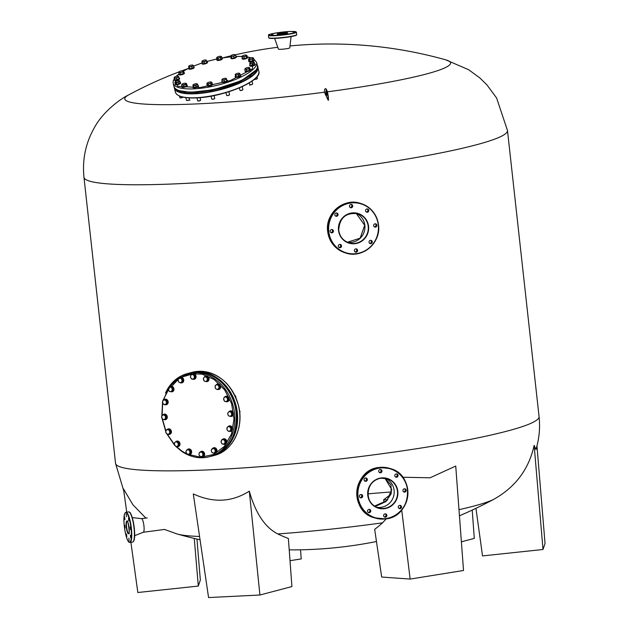 <?xml version="1.0" encoding="UTF-8"?>
<svg xmlns="http://www.w3.org/2000/svg" width="629" height="629" viewBox="0 0 629 629"><rect width="100%" height="100%" fill="white"/><g stroke="black" fill="none" stroke-linecap="round" stroke-linejoin="round"><path stroke-width="0.94" d="M326.75 95.246A2.28 0.487 82.5 0 1 326.097 92.911A2.28 0.487 82.5 0 1 326.184 90.93M326.828 93.265A2.28 0.487 82.5 0 1 326.616 95.372A2.28 0.487 82.5 0 1 325.806 92.95A2.28 0.487 82.5 0 1 326.019 90.843A2.28 0.487 82.5 0 1 326.828 93.265M374.499 506.07L376.457 505.936L385.884 501.604L391.144 493.734L391.01 484.943L384.972 478.26L391.812 489.637L386.882 500.668L374.499 506.07L386.851 500.645L391.773 489.621L384.948 478.26M347.373 242.236A15.222 14.789 -73 0 0 364.851 225.331A15.222 14.789 -73 0 0 356.211 213.333L364.726 225.292L360.173 238.21L347.365 242.228L360.142 238.194L364.694 225.284L356.179 213.325M177.095 533.99A163.886 15.615 -6.3 0 0 177.221 534.021A163.886 15.615 -6.3 0 0 199.574 536.482M249.304 491.163L259.926 595.018L208.569 597.55L193.3 493.922C213.207 503.129 231.873 502.209 249.304 491.163C255.523 513.178 265.013 527.44 277.774 533.95A163.886 15.615 -6.3 0 0 382.597 522.817A424.009 193.59 79.2 0 1 374.68 529.327L381.661 577.037L410.139 579.073L401.719 509.97M386.253 518.799L382.597 522.817M402.709 477.246L430.079 477.788L455.734 466.065L463.526 570.487L410.139 579.073M458.989 509.663A163.886 15.615 -6.3 0 0 494.001 499.174A424.009 420.463 13.7 0 1 480.383 506.172A424.009 420.463 13.7 0 1 475.949 508.326L482.529 555.91L543.008 549.494L534.155 445.356C528.871 469.163 515.489 487.105 494.001 499.174M534.155 445.356L535.916 449.562C539.226 438.814 540.28 427.83 539.069 416.602L507.485 130.518L496.611 97.998L486.854 84.789L479.872 77.957L468.644 69.725L445.812 59.865A426.1 426.1 0 0 0 289.993 45.941M259.926 595.018L291.919 586.566L288.373 538.487A424.009 225.819 -91.1 0 1 277.774 533.95M325.751 92.038A163.886 15.615 -6.3 0 0 326.593 91.92M327.056 91.865A163.886 15.615 -6.3 0 0 446.346 60.022A163.886 15.615 -6.3 0 0 445.812 59.865M178.974 71.903A426.1 426.1 0 0 0 128.733 94.869L128.733 94.869A163.886 15.615 -6.3 0 0 128.984 101.843A163.886 15.615 -6.3 0 0 324.375 92.219A7.611 1.635 82.5 0 1 325.279 88.744A7.611 1.635 82.5 0 1 327.222 92.502A7.611 1.635 82.5 0 1 328.173 100.231L328.472 100.192A7.611 1.635 82.5 0 0 327.52 92.471A7.611 1.635 82.5 0 0 325.57 88.705L325.279 88.744M328.173 100.231L324.375 92.219M391.545 491.933A163.823 15.607 -6.3 0 0 367.91 493.867M390.813 494.567A158.767 15.127 -6.3 0 0 390.475 494.591L383.643 499.772L387.723 499.709M385.742 501.667A405.225 338.976 72.5 0 1 383.918 501.596L383.643 499.772M126.728 512.171L123.512 488.945L132.971 504.835L145.865 518.092M472.214 510.088L474.305 538.393L461.387 541.805M300.536 549.809L301.212 558.906L290.016 560.706M196.948 539.061L200.344 580.032L198.308 586.079L137.837 592.502L130.895 542.324M194.259 538.432L198.308 586.079M536.962 445.882L545.036 543.44L543.008 549.494M284.599 34.108L286.266 34.052L284.599 34.108M271.437 34.752L273.104 34.697L271.437 34.752M279.638 32.59L281.305 32.535L279.638 32.59M292.799 31.937L294.466 31.882L292.799 31.937M291.101 36.592L289.757 47.883A5.708 0.543 173.7 0 1 285.369 48.889A5.708 0.543 173.7 0 1 278.419 49.141L274.645 38.408M380.521 472.772A1.675 1.628 107 0 0 380.828 469.517A1.675 1.628 107 0 0 378.721 470.979A1.675 1.628 107 0 0 380.521 472.772M380.364 469.446A1.675 1.628 -73 0 1 379.429 472.513M396.608 477.254A1.675 1.628 107 0 0 396.915 473.991A1.675 1.628 107 0 0 394.808 475.461A1.675 1.628 107 0 0 396.608 477.254M396.451 473.92A1.675 1.628 -73 0 1 395.515 476.994M404.706 492.114A1.675 1.628 107 0 0 405.013 488.859A1.675 1.628 107 0 0 402.906 490.329A1.675 1.628 107 0 0 404.706 492.114M404.549 488.788A1.675 1.628 -73 0 1 403.614 491.854M400.075 508.657A1.675 1.628 107 0 0 400.382 505.401A1.675 1.628 107 0 0 398.275 506.872A1.675 1.628 107 0 0 400.075 508.657M399.918 505.331A1.675 1.628 -73 0 1 398.983 508.397M385.428 517.187A1.675 1.628 107 0 0 385.734 513.932A1.675 1.628 107 0 0 383.619 515.403A1.675 1.628 107 0 0 385.428 517.187M385.27 513.862A1.675 1.628 -73 0 1 384.335 516.928M369.341 512.706A1.675 1.628 107 0 0 369.648 509.451A1.675 1.628 107 0 0 367.533 510.921A1.675 1.628 107 0 0 369.341 512.706M369.184 509.38A1.675 1.628 -73 0 1 368.248 512.454M365.874 481.303A1.675 1.628 107 0 0 366.18 478.04A1.675 1.628 107 0 0 364.065 479.51A1.675 1.628 107 0 0 365.874 481.303M365.716 477.977A1.675 1.628 -73 0 1 364.781 481.043M361.243 497.846A1.675 1.628 107 0 0 361.549 494.583A1.675 1.628 107 0 0 359.434 496.053A1.675 1.628 107 0 0 361.243 497.846M361.085 494.52A1.675 1.628 -73 0 1 360.15 497.586M385.467 478.339A15.222 14.789 -73 0 1 394.021 494.394A15.222 14.789 -73 0 1 381.032 507.336A15.222 14.789 -73 0 1 376.629 507.241A15.222 14.789 -73 0 0 381.032 507.336A15.222 14.789 -73 0 0 394.021 494.394A15.222 14.789 -73 0 0 385.467 478.339M373.65 225.669A1.675 1.628 107 0 0 374.782 227.053A1.675 1.628 107 0 0 376.889 225.237A1.675 1.628 107 0 0 375.757 223.853A1.675 1.628 107 0 0 373.65 225.669M375.293 223.782A1.675 1.628 -73 0 1 374.357 226.849M369.019 242.212A1.675 1.628 107 0 0 370.151 243.596A1.675 1.628 107 0 0 372.258 241.78A1.675 1.628 107 0 0 371.126 240.396A1.675 1.628 107 0 0 369.019 242.212M370.662 240.325A1.675 1.628 -73 0 1 369.726 243.392M354.371 250.743A1.675 1.628 107 0 0 355.503 252.127A1.675 1.628 107 0 0 357.61 250.311A1.675 1.628 107 0 0 356.478 248.927A1.675 1.628 107 0 0 354.371 250.743M356.014 248.856A1.675 1.628 -73 0 1 355.078 251.922M338.284 246.261A1.675 1.628 107 0 0 339.416 247.645A1.675 1.628 107 0 0 341.523 245.837A1.675 1.628 107 0 0 340.391 244.445A1.675 1.628 107 0 0 338.284 246.261M339.927 244.374A1.675 1.628 -73 0 1 338.992 247.441M330.186 231.393A1.675 1.628 107 0 0 331.31 232.785A1.675 1.628 107 0 0 333.425 230.969A1.675 1.628 107 0 0 332.293 229.577A1.675 1.628 107 0 0 330.186 231.393M331.829 229.514A1.675 1.628 -73 0 1 330.885 232.581M334.817 214.851A1.675 1.628 107 0 0 335.949 216.242A1.675 1.628 107 0 0 338.056 214.426A1.675 1.628 107 0 0 336.924 213.034A1.675 1.628 107 0 0 334.817 214.851M336.46 212.972A1.675 1.628 -73 0 1 335.524 216.038M365.551 210.801A1.675 1.628 107 0 0 366.683 212.185A1.675 1.628 107 0 0 368.791 210.377A1.675 1.628 107 0 0 367.658 208.985A1.675 1.628 107 0 0 365.551 210.801M367.194 208.914A1.675 1.628 -73 0 1 366.259 211.989M349.465 206.32A1.675 1.628 107 0 0 350.597 207.712A1.675 1.628 107 0 0 352.704 205.895A1.675 1.628 107 0 0 351.572 204.504A1.675 1.628 107 0 0 349.465 206.32M351.108 204.441A1.675 1.628 -73 0 1 350.172 207.507M224.254 87.124A1.824 0.535 -14.1 0 0 225.127 87.321A1.824 0.535 -14.1 0 0 226.951 86.888A1.824 0.535 -14.1 0 0 227.777 86.197A1.824 0.535 -14.1 0 0 227.682 86.079M209.426 90.615A1.824 0.535 -14.1 0 0 209.402 90.773A1.824 0.535 -14.1 0 0 210.29 91.008A1.824 0.535 -14.1 0 0 212.948 89.939M195.367 92.298A1.824 0.535 -14.1 0 0 195.305 92.502A1.824 0.535 -14.1 0 0 196.193 92.738A1.824 0.535 -14.1 0 0 198.473 92.086M184.093 91.96A1.824 0.535 -14.1 0 0 184.1 92.023A1.824 0.535 -14.1 0 0 184.981 92.259A1.824 0.535 -14.1 0 0 185.744 92.156M238.084 82.234A1.824 0.535 -14.1 0 0 238.446 82.234A1.824 0.535 -14.1 0 0 240.278 81.809A1.824 0.535 -14.1 0 0 241.104 81.11A1.824 0.535 -14.1 0 0 240.946 80.96M249.422 76.321A1.824 0.535 -14.1 0 0 250.877 75.409A1.824 0.535 -14.1 0 0 250.845 75.346M126.492 516.708L126.162 513.995L126.492 516.708M128.819 520.828L128.489 518.115L128.819 520.828M130.557 529.587L130.234 526.874L130.557 529.587M130.698 537.866L130.368 535.153L130.698 537.866M129.149 540.798L128.827 538.086L129.149 540.798M126.83 536.679L126.5 533.966L126.83 536.679M124.943 519.64L124.621 516.928L124.943 519.64M125.085 527.92L124.754 525.199L125.085 527.92M141.525 518.666A6.848 1.47 82.5 0 1 141.596 518.666A6.848 1.47 82.5 0 1 141.659 518.681A6.848 1.47 82.5 0 1 143.884 525.412A6.848 1.47 82.5 0 1 143.381 532.228L134.63 535.68M361.651 495.188L361.777 496.195M141.659 518.681A6.848 1.47 82.5 0 1 143.907 525.592A6.848 1.47 82.5 0 1 143.302 532.244A6.848 1.47 82.5 0 1 143.153 532.228M176.442 446.645L181.946 451.111L186.813 453.902M187.45 454.201L200.714 457.236L213.593 454.515L224.341 446.433L231.472 434.081L234.019 419.15L231.629 403.684L224.624 389.807L213.978 379.421L202.129 374.153L189.785 373.712L178.4 378.163L169.319 386.977M168.548 388.124L163.281 400.335M162.667 403.181L162.078 415.69M162.479 419.087L165.899 431.14M167.353 434.277L174.43 444.569M224.246 439.592L225.489 441.88L224.805 443.044A2.28 1.911 75.2 0 1 221.455 442.95L221.023 441.762L222.013 439.529L225.119 439.364L226.361 441.652L225.363 443.877L222.257 444.05L221.455 442.95A2.28 1.911 75.2 0 1 222.949 439.616L225.119 439.364M222.013 439.529L222.949 439.616A2.28 1.911 75.2 0 1 224.805 443.044L224.498 444.105M225.489 441.88L226.361 441.652M224.962 444.278A2.815 2.367 -104.8 0 0 225.088 444.247A2.815 2.367 -104.8 0 0 226.754 441.983A2.815 2.367 -104.8 0 0 225.434 439.144A2.815 2.367 -104.8 0 0 223.649 438.806A2.815 2.367 -104.8 0 0 223.531 438.838M222.477 439.412A2.815 2.367 75.2 0 1 223.405 438.869A2.815 2.367 75.2 0 1 225.19 439.207A2.815 2.367 75.2 0 1 226.511 442.045A2.815 2.367 75.2 0 1 224.844 444.31A2.815 2.367 75.2 0 1 223.326 444.129M231.04 427.948L230.89 430.527L229.703 431.046A2.28 1.911 75.2 0 1 227.769 430.7L227.022 429.827L227.171 427.256L230.057 426.085L231.912 427.72L231.763 430.291L228.877 431.463L227.769 430.7A2.28 1.911 75.2 0 1 229.931 427.177L231.04 427.948L231.912 427.72M229.184 426.313L229.931 427.177A2.28 1.911 75.2 0 1 229.703 431.046L228.877 431.463M238.878 427.539A1.525 1.274 -104.8 0 0 239.099 426.454M230.89 430.527L231.763 430.291M231.393 412.129L232.109 414.66L231.181 415.612A2.28 1.911 75.2 0 1 229.341 416.146L228.429 415.73L227.887 414.511L227.714 413.19L228.272 412.341L230.065 411.162L232.266 411.901L232.982 414.432L231.496 416.233L229.341 416.146A2.28 1.911 75.2 0 1 230.104 411.806L232.266 411.901M229.192 411.397L230.104 411.806A2.28 1.911 75.2 0 1 231.181 415.612L230.623 416.461M239.704 412.663A1.525 1.274 -104.8 0 0 239.437 410.446M232.109 414.66L232.982 414.432M226.479 396.828L227.95 398.935L227.407 400.178A2.28 1.911 75.2 0 1 225.945 401.506L225.033 401.601L224.113 400.594L223.735 398.354L224.286 397.111L227.352 396.6L228.822 398.707L228.099 401.09L225.945 401.506A2.28 1.911 75.2 0 1 225.198 397.017L227.352 396.6M224.286 397.111L225.198 397.017A2.28 1.911 75.2 0 1 227.407 400.178L227.226 401.318M235.781 397.465A1.525 1.274 -104.8 0 0 234.869 395.468M227.95 398.935L228.822 398.707M219.065 385.742L218.955 387.094A2.28 1.911 75.2 0 1 218.09 389.021L220.079 388.117L219.938 385.506L217.933 384.154L217.06 384.382L219.065 385.742L219.938 385.506M217.343 389.595L216.156 388.966A2.28 1.911 75.2 0 1 217.878 385.113A2.28 1.911 75.2 0 1 218.955 387.094L219.207 388.345L218.09 389.021A2.28 1.911 75.2 0 1 216.156 388.966L215.338 388.242L215.197 385.632L217.06 384.382M227.053 383.91A1.525 1.274 -104.8 0 0 226.526 383.352M220.079 388.117L219.207 388.345M206.799 377.086L207.106 378.344A2.28 1.911 75.2 0 1 206.972 380.576L206.532 381.544L207.405 381.316L208.655 379.287L207.664 376.85L204.559 376.685L207.664 376.85M206.532 381.544L205.235 381.394A2.28 1.911 75.2 0 1 205.494 376.928A2.28 1.911 75.2 0 1 207.106 378.344L207.782 379.515L206.972 380.576A2.28 1.911 75.2 0 1 205.235 381.394L204.299 381.143L203.316 378.713L204.559 376.685M208.655 379.287L207.782 379.515M192.128 379.287L190.445 377.4L190.886 374.9L191.766 374.64A2.28 1.911 75.2 0 1 194.29 377.471L194.251 378.674L195.124 378.438L195.564 375.938L193.881 374.051L193.009 374.286L194.691 376.173L194.29 377.471A2.28 1.911 75.2 0 1 193.001 379.028L195.124 378.438M195.564 375.938L194.691 376.173M194.251 378.674L193.001 379.028A2.28 1.911 75.2 0 1 191.766 374.64L193.009 374.286M180.68 382.951L178.557 381.897L178.125 379.311L178.785 378.587A2.28 1.911 75.2 0 1 181.962 380.168L182.363 381.418L183.236 381.182L182.803 378.595L180.688 377.542L179.815 377.77L181.93 378.823L181.962 380.168A2.28 1.911 75.2 0 1 181.333 382.235L180.68 382.951L181.545 382.723L183.236 381.182M182.803 378.595L181.93 378.823M182.363 381.418L181.333 382.235A2.28 1.911 75.2 0 1 178.785 378.587L179.815 377.77M171.686 391.584L169.453 391.521L168.21 389.233L168.525 388.172A2.28 1.911 75.2 0 1 171.874 388.258L172.684 389.359L173.557 389.123L172.315 386.835L169.209 387.008L171.442 387.071L171.874 388.258A2.28 1.911 75.2 0 1 172 390.515L171.686 391.584L172.558 391.348L173.557 389.123M172.315 386.835L171.442 387.071M172.684 389.359L172 390.515A2.28 1.911 75.2 0 1 168.525 388.172L169.209 387.008M166.528 403.865L164.515 404.801L162.659 403.165L162.809 400.594L163.626 400.17A2.28 1.911 75.2 0 1 165.569 400.516L166.677 401.286L167.55 401.058L165.694 399.423L164.822 399.651L165.569 400.516A2.28 1.911 75.2 0 1 166.418 402.623L166.528 403.865L167.4 403.629L167.55 401.058M166.677 401.286L166.418 402.623A2.28 1.911 75.2 0 1 162.549 401.931A2.28 1.911 75.2 0 1 163.626 400.17L164.822 399.651M164.515 404.801L167.4 403.629M165.985 417.923L164.507 419.724L162.313 418.985L161.598 416.453L162.148 415.604A2.28 1.911 75.2 0 1 163.988 415.069L166.142 415.156L163.949 414.425L163.076 414.653L163.988 415.069A2.28 1.911 75.2 0 1 165.443 416.705L165.985 417.923L166.858 417.687L166.142 415.156M165.27 415.392L165.443 416.705A2.28 1.911 75.2 0 1 161.771 417.774A2.28 1.911 75.2 0 1 162.148 415.604L163.076 414.653M164.507 419.724L165.38 419.488L166.858 417.687M170.144 431.62L169.421 434.01L167.22 434.285L165.749 432.178L165.922 431.038A2.28 1.911 75.2 0 1 167.385 429.709L169.539 429.285L167.385 429.709A2.28 1.911 75.2 0 1 169.225 430.621L170.144 431.62L171.017 431.392L169.539 429.285M168.666 429.521L169.225 430.621A2.28 1.911 75.2 0 1 166.3 433.279A2.28 1.911 75.2 0 1 165.922 431.038L166.473 429.796M169.421 434.01L170.294 433.774L171.017 431.392M178.369 442.879L178.51 445.481L177.386 446.158A2.28 1.911 75.2 0 1 175.239 442.195L177.229 441.291L179.234 442.643L179.383 445.253L176.639 446.732L175.452 446.103L174.382 444.121L174.492 442.769L175.239 442.195A2.28 1.911 75.2 0 1 177.174 442.25L178.369 442.879L179.234 442.643M176.356 441.519L177.174 442.25A2.28 1.911 75.2 0 1 177.386 446.158L176.639 446.732M178.51 445.481L179.383 445.253M189.4 449.971L190.39 452.4L189.581 453.47A2.28 1.911 75.2 0 1 186.357 450.639L188.04 449.342L190.273 449.743L191.263 452.172L190.013 454.201L186.907 454.036L185.917 451.598L186.357 450.639A2.28 1.911 75.2 0 1 188.102 449.821L190.273 449.743M187.167 449.57L188.102 449.821A2.28 1.911 75.2 0 1 189.581 453.47L189.14 454.437M190.39 452.4L191.263 452.172M203.253 453.713L202.813 456.214L201.563 456.575A2.28 1.911 75.2 0 1 199.047 453.745L199.448 452.448L202.444 451.598L204.126 453.485L203.686 455.986L200.69 456.835L199.008 454.948L199.047 453.745A2.28 1.911 75.2 0 1 202.231 452.817L203.253 453.713L204.126 453.485M201.571 451.826L202.231 452.817A2.28 1.911 75.2 0 1 201.563 456.575L200.69 456.835M202.813 456.214L203.686 455.986M215.142 449.216L215.574 451.811L214.544 452.628A2.28 1.911 75.2 0 1 211.368 451.048L211.336 449.704L213.899 447.934L216.014 448.988L216.447 451.575L213.891 453.344L211.769 452.29L211.368 451.048A2.28 1.911 75.2 0 1 213.899 448.736L216.014 448.988M213.027 448.163L213.899 448.736A2.28 1.911 75.2 0 1 214.544 452.628L213.891 453.344M215.574 451.811L216.447 451.575M230.741 431.345A2.815 2.367 -104.8 0 0 230.859 431.321A2.815 2.367 -104.8 0 0 232.526 428.506A2.815 2.367 -104.8 0 0 230.308 425.841A2.815 2.367 -104.8 0 0 229.428 425.872A2.815 2.367 -104.8 0 0 229.302 425.912M227.95 426.847A2.815 2.367 75.2 0 1 229.184 425.935A2.815 2.367 75.2 0 1 230.065 425.904A2.815 2.367 75.2 0 1 232.282 428.569A2.815 2.367 75.2 0 1 230.623 431.384A2.815 2.367 75.2 0 1 229.742 431.415A2.815 2.367 75.2 0 1 229.404 431.329M231.692 416.367A2.815 2.367 -104.8 0 0 231.739 416.359A2.815 2.367 -104.8 0 0 231.787 416.343A2.815 2.367 -104.8 0 0 233.296 413.001A2.815 2.367 -104.8 0 0 230.3 410.91A2.815 2.367 -104.8 0 0 230.253 410.926M229.302 411.366A2.815 2.367 75.2 0 1 230.017 410.989A2.815 2.367 75.2 0 1 230.065 410.973A2.815 2.367 75.2 0 1 233.06 413.064A2.815 2.367 75.2 0 1 231.551 416.406A2.815 2.367 75.2 0 1 231.503 416.422A2.815 2.367 75.2 0 1 230.646 416.453M227.462 401.672A2.815 2.367 -104.8 0 0 227.588 401.64A2.815 2.367 -104.8 0 0 228.445 401.168A2.815 2.367 -104.8 0 0 228.956 397.772A2.815 2.367 -104.8 0 0 226.149 396.199A2.815 2.367 -104.8 0 0 226.031 396.231M224.836 396.962A2.815 2.367 75.2 0 1 225.048 396.734A2.815 2.367 75.2 0 1 225.905 396.262A2.815 2.367 75.2 0 1 228.712 397.835A2.815 2.367 75.2 0 1 228.201 401.231A2.815 2.367 75.2 0 1 227.344 401.703A2.815 2.367 75.2 0 1 225.827 401.522M218.908 389.445A2.815 2.367 -104.8 0 0 219.034 389.414A2.815 2.367 -104.8 0 0 220.457 388.148A2.815 2.367 -104.8 0 0 220.134 385.074A2.815 2.367 -104.8 0 0 217.595 383.973A2.815 2.367 -104.8 0 0 217.477 384.012M216.132 384.932A2.815 2.367 75.2 0 1 217.351 384.036A2.815 2.367 75.2 0 1 219.891 385.137A2.815 2.367 75.2 0 1 220.221 388.211A2.815 2.367 75.2 0 1 218.79 389.477A2.815 2.367 75.2 0 1 217.768 389.485M207.256 381.567A2.815 2.367 -104.8 0 0 207.381 381.544A2.815 2.367 -104.8 0 0 209.048 379.248A2.815 2.367 -104.8 0 0 205.942 376.095A2.815 2.367 -104.8 0 0 205.825 376.134M204.881 376.598A2.815 2.367 75.2 0 1 205.699 376.158A2.815 2.367 75.2 0 1 208.812 379.311A2.815 2.367 75.2 0 1 207.138 381.606A2.815 2.367 75.2 0 1 205.714 381.465M194.282 379.24A2.815 2.367 -104.8 0 0 194.4 379.216A2.815 2.367 -104.8 0 0 195.949 375.835A2.815 2.367 -104.8 0 0 192.961 373.768A2.815 2.367 -104.8 0 0 192.844 373.807M191.515 374.711A2.815 2.367 75.2 0 1 192.726 373.83A2.815 2.367 75.2 0 1 195.713 375.898A2.815 2.367 75.2 0 1 194.164 379.279A2.815 2.367 75.2 0 1 192.718 379.13M181.954 382.817A2.815 2.367 -104.8 0 0 182.072 382.786A2.815 2.367 -104.8 0 0 183.157 378.422A2.815 2.367 -104.8 0 0 180.641 377.345A2.815 2.367 -104.8 0 0 180.515 377.384M179.265 378.178A2.815 2.367 75.2 0 1 180.397 377.408A2.815 2.367 75.2 0 1 182.921 378.485A2.815 2.367 75.2 0 1 181.836 382.849A2.815 2.367 75.2 0 1 180.94 382.88M172.157 391.749A2.815 2.367 -104.8 0 0 172.275 391.725A2.815 2.367 -104.8 0 0 173.95 389.453A2.815 2.367 -104.8 0 0 172.621 386.623A2.815 2.367 -104.8 0 0 170.836 386.277A2.815 2.367 -104.8 0 0 170.718 386.316M169.673 386.882A2.815 2.367 75.2 0 1 170.601 386.34A2.815 2.367 75.2 0 1 172.385 386.686A2.815 2.367 75.2 0 1 173.706 389.524A2.815 2.367 75.2 0 1 172.039 391.788A2.815 2.367 75.2 0 1 170.522 391.6M166.378 404.683A2.815 2.367 -104.8 0 0 166.504 404.651A2.815 2.367 -104.8 0 0 168.163 401.845A2.815 2.367 -104.8 0 0 165.946 399.179A2.815 2.367 -104.8 0 0 165.065 399.211A2.815 2.367 -104.8 0 0 164.94 399.25M163.587 400.186A2.815 2.367 75.2 0 1 164.822 399.273A2.815 2.367 75.2 0 1 165.702 399.242A2.815 2.367 75.2 0 1 167.919 401.907A2.815 2.367 75.2 0 1 166.26 404.714A2.815 2.367 75.2 0 1 165.38 404.754A2.815 2.367 75.2 0 1 165.042 404.667M165.576 419.629A2.815 2.367 -104.8 0 0 165.624 419.614A2.815 2.367 -104.8 0 0 165.671 419.606A2.815 2.367 -104.8 0 0 167.18 416.264A2.815 2.367 -104.8 0 0 164.185 414.173A2.815 2.367 -104.8 0 0 164.138 414.189M163.178 414.629A2.815 2.367 75.2 0 1 163.902 414.252A2.815 2.367 75.2 0 1 163.941 414.236A2.815 2.367 75.2 0 1 166.937 416.327A2.815 2.367 75.2 0 1 165.427 419.669A2.815 2.367 75.2 0 1 165.38 419.677A2.815 2.367 75.2 0 1 164.523 419.716M169.657 434.356A2.815 2.367 -104.8 0 0 169.775 434.332A2.815 2.367 -104.8 0 0 170.632 433.861A2.815 2.367 -104.8 0 0 171.143 430.456A2.815 2.367 -104.8 0 0 168.336 428.884A2.815 2.367 -104.8 0 0 168.218 428.923M167.023 429.654A2.815 2.367 75.2 0 1 167.243 429.418A2.815 2.367 75.2 0 1 168.1 428.947A2.815 2.367 75.2 0 1 170.907 430.519A2.815 2.367 75.2 0 1 170.396 433.924A2.815 2.367 75.2 0 1 169.539 434.395A2.815 2.367 75.2 0 1 168.022 434.207M178.211 446.582A2.815 2.367 -104.8 0 0 178.329 446.559A2.815 2.367 -104.8 0 0 179.76 445.285A2.815 2.367 -104.8 0 0 179.43 442.211A2.815 2.367 -104.8 0 0 176.891 441.11A2.815 2.367 -104.8 0 0 176.773 441.149M175.436 442.069A2.815 2.367 75.2 0 1 176.655 441.173A2.815 2.367 75.2 0 1 179.194 442.273A2.815 2.367 75.2 0 1 179.517 445.348A2.815 2.367 75.2 0 1 178.093 446.621A2.815 2.367 75.2 0 1 177.071 446.621M189.864 454.46A2.815 2.367 -104.8 0 0 189.982 454.429A2.815 2.367 -104.8 0 0 191.656 452.141A2.815 2.367 -104.8 0 0 188.551 448.988A2.815 2.367 -104.8 0 0 188.425 449.02M187.489 449.483A2.815 2.367 75.2 0 1 188.307 449.051A2.815 2.367 75.2 0 1 191.413 452.204A2.815 2.367 75.2 0 1 189.746 454.492A2.815 2.367 75.2 0 1 188.323 454.358M202.845 456.788A2.815 2.367 -104.8 0 0 202.963 456.756A2.815 2.367 -104.8 0 0 204.511 453.375A2.815 2.367 -104.8 0 0 201.524 451.315A2.815 2.367 -104.8 0 0 201.406 451.347M200.077 452.259A2.815 2.367 75.2 0 1 201.288 451.378A2.815 2.367 75.2 0 1 204.276 453.438A2.815 2.367 75.2 0 1 202.719 456.819A2.815 2.367 75.2 0 1 201.28 456.678M215.165 453.21A2.815 2.367 -104.8 0 0 215.291 453.187A2.815 2.367 -104.8 0 0 216.376 448.815A2.815 2.367 -104.8 0 0 213.852 447.738A2.815 2.367 -104.8 0 0 213.734 447.777M212.476 448.571A2.815 2.367 75.2 0 1 213.608 447.801A2.815 2.367 75.2 0 1 216.132 448.878A2.815 2.367 75.2 0 1 215.047 453.25A2.815 2.367 75.2 0 1 214.151 453.273M174.43 78.751L177.818 86.354L200.242 87.541L230.458 80.52L252.229 69.056L253.849 59.315M250.806 57.86L247.535 57.042A2.815 0.826 165.9 0 1 246.875 57.837A2.815 0.826 165.9 0 1 243.942 58.749A2.815 0.826 165.9 0 1 242.079 58.426A2.815 0.826 165.9 0 1 242.259 58.017M242.086 56.461L236.26 56.445M230.985 56.799L221.974 58.017M216.801 59.008L206.886 61.485M202.129 62.947L193.551 66.1L202.176 62.9M188.629 68.294L183.456 71.038M184.03 72.532A2.815 0.826 165.9 0 1 184.305 72.783A2.815 0.826 165.9 0 1 180.704 74.474A2.815 0.826 165.9 0 1 178.84 74.151L176.293 76.384M226.684 95.144A1.525 0.448 -14.1 0 0 226.613 95.333A1.525 0.448 -14.1 0 0 226.723 95.451A1.525 0.448 -14.1 0 0 226.77 95.474A1.525 0.448 -14.1 0 0 228.256 95.388A1.525 0.448 -14.1 0 0 229.53 94.743A1.525 0.448 -14.1 0 0 229.569 94.594L228.854 91.732M226.857 95.522A1.368 0.401 -14.1 0 0 226.896 95.545A1.368 0.401 -14.1 0 0 226.935 95.561A1.368 0.401 -14.1 0 0 228.272 95.482A1.368 0.401 -14.1 0 0 229.42 94.908A1.368 0.401 -14.1 0 0 229.459 94.83M224.05 80.284L222.902 79.985A2.28 0.668 165.9 0 1 222.139 79.891A2.28 0.668 165.9 0 1 221.919 79.592L221.919 79.592A2.28 0.668 165.9 0 1 221.974 79.458A2.28 0.668 165.9 0 1 223.146 78.735A2.28 0.668 165.9 0 1 225.355 78.279A2.28 0.668 165.9 0 1 226.181 78.405A2.28 0.668 165.9 0 1 226.346 78.672L226.731 80.952L226.346 78.672A2.28 0.668 165.9 0 1 225.119 79.521L224.05 80.284L224.435 81.825L226.731 80.952M226.346 79.411L225.119 79.521A2.28 0.668 165.9 0 1 222.902 79.985L221.919 80.331L221.919 79.592M221.919 80.331L222.304 81.872L224.435 81.825M221.864 81.676L221.974 82.1A2.815 0.826 -14.1 0 0 222.249 82.352A2.815 0.826 -14.1 0 0 225.426 82.077A2.815 0.826 -14.1 0 0 227.431 80.732L227.328 80.308A2.815 0.826 165.9 0 1 225.316 81.652A2.815 0.826 165.9 0 1 222.147 81.927A2.815 0.826 165.9 0 1 221.864 81.676A2.815 0.826 165.9 0 1 222.131 81.188M226.857 80.001A2.815 0.826 165.9 0 1 227.045 80.056A2.815 0.826 165.9 0 1 227.328 80.308M239.342 87.871L239.94 90.254A1.525 0.448 -14.1 0 0 240.042 90.364A1.525 0.448 -14.1 0 0 240.443 90.45A1.525 0.448 -14.1 0 0 242.849 89.664A1.525 0.448 -14.1 0 0 242.888 89.515L242.165 86.629M240.152 90.411A1.368 0.401 -14.1 0 0 240.215 90.458A1.368 0.401 -14.1 0 0 240.577 90.537A1.368 0.401 -14.1 0 0 242.747 89.829A1.368 0.401 -14.1 0 0 242.778 89.75M238.36 74.937L237.023 74.82A2.28 0.668 165.9 0 1 235.993 74.898A2.28 0.668 165.9 0 1 235.348 74.749L235.403 76.329L236.237 76.895L238.745 76.479L240.427 75.496L240.042 73.955L238.36 74.937L238.745 76.479M239.217 73.389L239.547 73.349A2.28 0.668 165.9 0 1 239.122 74.12A2.28 0.668 165.9 0 1 237.023 74.82L235.851 75.354L235.348 74.749A2.28 0.668 165.9 0 1 235.293 74.371A2.28 0.668 165.9 0 1 235.781 73.97A2.28 0.668 165.9 0 1 237.88 73.271A2.28 0.668 165.9 0 1 239.507 73.318A2.28 0.668 165.9 0 1 239.547 73.349L240.042 73.955M236.237 76.895L235.851 75.354M235.781 73.97L235.293 74.371M249.296 82.886L249.713 84.545A1.525 0.448 -14.1 0 0 249.815 84.663A1.525 0.448 -14.1 0 0 250.719 84.718A1.525 0.448 -14.1 0 0 252.63 83.956A1.525 0.448 -14.1 0 0 252.669 83.806L252.001 81.141M249.925 84.703A1.368 0.401 -14.1 0 0 249.988 84.758A1.368 0.401 -14.1 0 0 250.798 84.805A1.368 0.401 -14.1 0 0 252.52 84.121A1.368 0.401 -14.1 0 0 252.551 84.042M249.005 68.883L247.661 68.915A2.28 0.668 165.9 0 1 246.521 69.159A2.28 0.668 165.9 0 1 245.562 69.174L244.799 69.394L245.184 70.935L246.875 71.148L249.383 70.417L250.2 69.481L249.815 67.94L249.005 68.883L249.383 70.417M247.661 68.915L246.489 69.607L245.562 69.174A2.28 0.668 165.9 0 1 245.074 68.671A2.28 0.668 165.9 0 1 245.121 68.6A2.28 0.668 165.9 0 1 246.788 67.767A2.28 0.668 165.9 0 1 248.887 67.507L249.815 67.94L248.887 67.507A2.28 0.668 165.9 0 1 249.281 67.618A2.28 0.668 165.9 0 1 249.328 68.081A2.28 0.668 165.9 0 1 247.661 68.915M246.875 71.148L246.489 69.607M244.799 69.394L245.121 68.6M254.533 79.191A1.525 0.448 -14.1 0 0 254.564 79.207A1.525 0.448 -14.1 0 0 256.034 79.16A1.525 0.448 -14.1 0 0 257.371 78.507A1.525 0.448 -14.1 0 0 257.41 78.35L256.994 76.707M254.666 79.246A1.368 0.401 -14.1 0 0 254.737 79.301A1.368 0.401 -14.1 0 0 256.058 79.254A1.368 0.401 -14.1 0 0 257.261 78.664A1.368 0.401 -14.1 0 0 257.3 78.594M254.352 63.042L253.204 63.175A2.28 0.668 165.9 0 1 252.119 63.537A2.28 0.668 165.9 0 1 250.995 63.726L249.925 64.142L250.311 65.675L254.737 64.583L254.179 62.287L254.737 64.583M254.179 62.287L254.179 62.334A2.28 0.668 165.9 0 1 253.204 63.175L252.229 63.969L250.995 63.726A2.28 0.668 165.9 0 1 249.76 63.435L249.752 63.387M252.614 65.502L252.229 63.969M249.925 64.142L249.76 63.435A2.28 0.668 165.9 0 1 249.815 63.215A2.28 0.668 165.9 0 1 250.735 62.601A2.28 0.668 165.9 0 1 252.944 62.051A2.28 0.668 165.9 0 1 254.022 62.161A2.28 0.668 165.9 0 1 254.179 62.334M249.619 59.826L248.974 59.268A2.28 0.668 165.9 0 1 248.801 58.835A2.28 0.668 165.9 0 1 249.108 58.552L248.486 59.37L249.108 58.552A2.28 0.668 165.9 0 1 251.097 57.789A2.28 0.668 165.9 0 1 252.944 57.75A2.28 0.668 165.9 0 1 253.015 57.782A2.28 0.668 165.9 0 1 252.803 58.473A2.28 0.668 165.9 0 1 251.946 58.906A2.28 0.668 165.9 0 1 250.822 59.228L249.619 59.826L250.004 61.359L252.559 60.832L253.982 59.841L253.597 58.308L252.182 59.291L250.822 59.228A2.28 0.668 165.9 0 1 248.974 59.268L248.486 59.37L248.872 60.911L250.004 61.359M252.559 60.832L252.182 59.291M252.944 57.75L253.597 58.308M242 57.011L242.165 56.24A2.28 0.668 165.9 0 1 242.189 56.209A2.28 0.668 165.9 0 1 243.627 55.391A2.28 0.668 165.9 0 1 245.805 55.03A2.28 0.668 165.9 0 1 246.403 55.155A2.28 0.668 165.9 0 1 246.521 55.517A2.28 0.668 165.9 0 1 246.018 55.95A2.28 0.668 165.9 0 1 245.066 56.366L243.934 57.097L244.319 58.639L246.741 57.829L247.236 56.932L246.851 55.399L246.356 56.288L245.066 56.366A2.28 0.668 165.9 0 1 242.888 56.728L242 57.011L242.385 58.552L244.319 58.639M246.741 57.829L246.356 56.288M243.934 57.097L242.888 56.728A2.28 0.668 165.9 0 1 242.165 56.24L242.495 56.123M245.805 55.03L246.403 55.155M231.299 56.681L230.961 56.02A2.28 0.668 165.9 0 1 230.985 55.722A2.28 0.668 165.9 0 1 231.669 55.21A2.28 0.668 165.9 0 1 233.846 54.581A2.28 0.668 165.9 0 1 235.191 54.668A2.28 0.668 165.9 0 1 235.309 54.762L235.309 54.762A2.28 0.668 165.9 0 1 235.238 55.132A2.28 0.668 165.9 0 1 234.601 55.572L233.729 56.382L234.114 57.923L236.032 56.956L235.647 55.423L234.601 55.572A2.28 0.668 165.9 0 1 232.431 56.209L231.299 56.681L231.684 58.222L234.114 57.923M235.309 54.762L235.647 55.423M233.729 56.382L232.431 56.209A2.28 0.668 165.9 0 1 230.961 56.02L231.684 58.222M217.996 58.426L216.573 58.088L217.052 57.278A2.28 0.668 165.9 0 1 218.892 56.476A2.28 0.668 165.9 0 1 220.881 56.327A2.28 0.668 165.9 0 1 221.094 56.398A2.28 0.668 165.9 0 1 221.251 56.579A2.28 0.668 165.9 0 1 221.031 56.98L220.551 57.789L220.936 59.33L222.061 58.355L221.675 56.822L221.031 56.98A2.28 0.668 165.9 0 1 219.191 57.782L217.996 58.426L218.381 59.959L220.936 59.33M220.881 56.327L221.675 56.822L220.881 56.327M220.551 57.789L219.191 57.782A2.28 0.668 165.9 0 1 217.202 57.931A2.28 0.668 165.9 0 1 216.887 57.451A2.28 0.668 165.9 0 1 217.052 57.278L216.573 58.088L216.95 59.629L218.381 59.959M204.126 61.972L201.995 62.019L201.988 61.28A2.28 0.668 165.9 0 1 202.051 61.147A2.28 0.668 165.9 0 1 203.222 60.423A2.28 0.668 165.9 0 1 205.431 59.967A2.28 0.668 165.9 0 1 206.194 60.062A2.28 0.668 165.9 0 1 206.257 60.093A2.28 0.668 165.9 0 1 206.414 60.353L206.807 62.633L206.414 60.353A2.28 0.668 165.9 0 1 205.188 61.21L204.126 61.972L204.511 63.513L206.807 62.633M201.995 62.019L202.381 63.553L204.511 63.513M206.422 61.099L205.188 61.21A2.28 0.668 165.9 0 1 202.978 61.666A2.28 0.668 165.9 0 1 201.988 61.28L201.988 61.28M191.31 65.125A2.28 0.668 165.9 0 1 192.34 65.046A2.28 0.668 165.9 0 1 192.938 65.172A2.28 0.668 165.9 0 1 192.985 65.196L193.866 67.342L192.183 68.325L189.667 68.75L188.834 68.184L188.731 66.226A2.28 0.668 165.9 0 1 189.211 65.825A2.28 0.668 165.9 0 1 191.31 65.125M192.647 65.243L192.985 65.196A2.28 0.668 165.9 0 1 192.553 65.974L191.798 66.792L192.183 68.325M193.48 65.809L192.553 65.974A2.28 0.668 165.9 0 1 190.453 66.674L189.282 67.209L189.667 68.75M191.798 66.792L190.453 66.674A2.28 0.668 165.9 0 1 188.786 66.603L189.211 65.825M189.282 67.209L188.786 66.603A2.28 0.668 165.9 0 1 188.731 66.226M180.672 71.03A2.28 0.668 165.9 0 1 181.812 70.794A2.28 0.668 165.9 0 1 182.772 70.77L183.699 71.203L184.085 72.744L183.267 73.679L180.759 74.411L179.061 74.198L179.006 71.863A2.28 0.668 165.9 0 1 180.672 71.03M182.882 72.138L181.545 72.178A2.28 0.668 165.9 0 0 183.212 71.344A2.28 0.668 165.9 0 0 183.165 70.88A2.28 0.668 165.9 0 0 182.772 70.77L183.699 71.203L182.882 72.138L183.267 73.679M180.374 72.87L179.446 72.437A2.28 0.668 165.9 0 0 181.545 72.178L180.374 72.87L180.759 74.411M179.006 71.863A2.28 0.668 165.9 0 0 178.951 71.934L178.943 71.942A2.28 0.668 165.9 0 0 179.446 72.437L178.675 72.657M176.623 78.138L174.319 78.31L174.154 77.611A2.28 0.668 165.9 0 1 174.209 77.383A2.28 0.668 165.9 0 1 175.129 76.769A2.28 0.668 165.9 0 1 176.214 76.408A2.28 0.668 165.9 0 1 177.339 76.219A2.28 0.668 165.9 0 1 178.416 76.329A2.28 0.668 165.9 0 1 178.573 76.51L179.131 78.751L178.573 76.51A2.28 0.668 165.9 0 1 177.598 77.351L176.623 78.138L177.008 79.679L179.131 78.751M174.319 78.31L174.705 79.852L177.008 79.679M178.746 77.21L177.598 77.351A2.28 0.668 165.9 0 1 175.389 77.902A2.28 0.668 165.9 0 1 174.154 77.611L174.147 77.556M179.469 96.048L179.863 97.637A1.525 0.448 -14.1 0 0 179.965 97.754A1.525 0.448 -14.1 0 0 182.001 97.534A1.525 0.448 -14.1 0 0 182.756 97.086L182.669 97.212A1.368 0.401 -14.1 0 0 182.701 97.141M180.075 97.794A1.368 0.401 -14.1 0 0 180.138 97.849A1.368 0.401 -14.1 0 0 181.97 97.644A1.368 0.401 -14.1 0 0 182.669 97.212M175.53 81.471A2.28 0.668 165.9 0 1 176.387 81.047A2.28 0.668 165.9 0 1 177.512 80.716A2.28 0.668 165.9 0 1 179.359 80.677L180.397 82.769L178.982 83.751L176.427 84.286L175.287 83.83L174.901 82.297L175.53 81.471L174.901 82.297L175.389 82.195A2.28 0.668 165.9 0 1 175.224 81.762A2.28 0.668 165.9 0 1 175.53 81.471M180.012 81.227L178.597 82.218L178.982 83.751M178.597 82.218L176.041 82.745L176.427 84.286M176.041 82.745L175.389 82.195A2.28 0.668 165.9 0 0 177.236 82.155A2.28 0.668 165.9 0 0 179.226 81.4A2.28 0.668 165.9 0 0 179.43 80.709L179.438 80.716A2.28 0.668 165.9 0 0 179.359 80.677M185.814 97.613L186.475 100.27A1.525 0.448 -14.1 0 0 186.585 100.388A1.525 0.448 -14.1 0 0 189.07 99.948A1.525 0.448 -14.1 0 0 189.392 99.681A1.525 0.448 -14.1 0 0 189.431 99.531L189.022 97.904M186.687 100.428A1.368 0.401 -14.1 0 0 186.75 100.483A1.368 0.401 -14.1 0 0 188.991 100.09A1.368 0.401 -14.1 0 0 189.282 99.846A1.368 0.401 -14.1 0 0 189.313 99.767M185.445 83.217A2.28 0.668 165.9 0 1 186.042 83.343L186.491 83.586L186.003 84.475L183.582 85.285L182.528 84.915A2.28 0.668 165.9 0 1 181.812 84.428A2.28 0.668 165.9 0 1 181.836 84.396A2.28 0.668 165.9 0 1 182.316 83.995A2.28 0.668 165.9 0 1 183.267 83.578A2.28 0.668 165.9 0 1 185.445 83.217L186.491 83.586L186.876 85.127L186.388 86.016L183.959 86.826L182.033 86.739L181.647 85.206L182.143 84.31M186.003 84.475L186.388 86.016M183.582 85.285L183.959 86.826M186.042 83.343A2.28 0.668 165.9 0 1 186.168 83.704A2.28 0.668 165.9 0 1 184.706 84.553A2.28 0.668 165.9 0 1 182.528 84.915L181.647 85.206M197.758 100.561A1.525 0.448 -14.1 0 0 197.687 100.758A1.525 0.448 -14.1 0 0 197.789 100.876A1.525 0.448 -14.1 0 0 199.204 100.837A1.525 0.448 -14.1 0 0 200.565 100.215A1.525 0.448 -14.1 0 0 200.596 100.168A1.525 0.448 -14.1 0 0 200.635 100.019A1.525 0.448 -14.1 0 0 200.478 99.877M197.891 100.915A1.368 0.401 -14.1 0 0 197.962 100.962A1.368 0.401 -14.1 0 0 199.236 100.931A1.368 0.401 -14.1 0 0 200.454 100.373A1.368 0.401 -14.1 0 0 200.486 100.333A1.368 0.401 -14.1 0 0 200.509 100.294M197.703 84.585L195.784 85.544L193.355 85.843L193.024 85.182A2.28 0.668 165.9 0 1 193.04 84.884A2.28 0.668 165.9 0 1 193.095 84.813A2.28 0.668 165.9 0 1 193.732 84.372A2.28 0.668 165.9 0 1 195.902 83.743A2.28 0.668 165.9 0 1 197.254 83.83A2.28 0.668 165.9 0 1 197.372 83.924L198.088 86.118L196.169 87.085L193.74 87.384L192.851 85.182M197.372 83.924L197.372 83.924A2.28 0.668 165.9 0 1 196.665 84.734A2.28 0.668 165.9 0 1 194.487 85.363A2.28 0.668 165.9 0 1 193.024 85.182M195.784 85.544L196.169 87.085M193.355 85.843L193.74 87.384M214.057 95.577L214.733 98.281A1.525 0.448 -14.1 0 0 214.733 98.281L214.733 98.281A1.525 0.448 -14.1 0 1 214.693 98.439A1.525 0.448 -14.1 0 1 213.365 99.091A1.525 0.448 -14.1 0 1 211.887 99.138A1.525 0.448 -14.1 0 1 211.776 99.02L211.061 96.158M208.246 84.121L209.441 83.476A2.28 0.668 165.9 0 0 211.281 82.666A2.28 0.668 165.9 0 0 211.344 82.092A2.28 0.668 165.9 0 0 211.132 82.014L211.926 82.509L210.801 83.484L209.441 83.476A2.28 0.668 165.9 0 1 207.452 83.626A2.28 0.668 165.9 0 1 207.083 83.366A2.28 0.668 165.9 0 1 207.138 83.146A2.28 0.668 165.9 0 1 207.303 82.973A2.28 0.668 165.9 0 1 209.143 82.163A2.28 0.668 165.9 0 1 211.132 82.014L211.926 82.509L212.311 84.05L211.187 85.017L208.631 85.654L207.2 85.316L206.815 83.783L207.303 82.973L206.815 83.783L208.246 84.121L208.631 85.654M211.989 99.178A1.368 0.401 -14.1 0 0 212.059 99.233A1.368 0.401 -14.1 0 0 213.388 99.185A1.368 0.401 -14.1 0 0 214.583 98.596A1.368 0.401 -14.1 0 0 214.623 98.525M210.801 83.484L211.187 85.017M235.183 76.596L235.293 77.021A2.815 0.826 -14.1 0 0 236.221 77.383A2.815 0.826 -14.1 0 0 239.248 76.817A2.815 0.826 -14.1 0 0 240.758 75.653L240.648 75.228A2.815 0.826 165.9 0 1 239.138 76.392A2.815 0.826 165.9 0 1 236.119 76.958A2.815 0.826 165.9 0 1 235.183 76.596A2.815 0.826 165.9 0 1 235.364 76.18M244.964 70.888L245.066 71.313A2.815 0.826 -14.1 0 0 246.93 71.635A2.815 0.826 -14.1 0 0 250.531 69.945L250.421 69.528A2.815 0.826 165.9 0 1 246.82 71.211A2.815 0.826 165.9 0 1 244.964 70.888A2.815 0.826 165.9 0 1 245.082 70.542M249.705 65.44L249.815 65.856A2.815 0.826 -14.1 0 0 252.732 65.982A2.815 0.826 -14.1 0 0 255.272 64.488L255.17 64.072A2.815 0.826 165.9 0 1 252.622 65.558A2.815 0.826 165.9 0 1 249.705 65.44A2.815 0.826 165.9 0 1 250.098 64.842M254.541 63.726A2.815 0.826 165.9 0 1 255.17 64.072M248.691 61.06L248.801 61.485A2.815 0.826 -14.1 0 0 252.748 61.28A2.815 0.826 -14.1 0 0 254.258 60.117L254.155 59.692A2.815 0.826 165.9 0 1 252.646 60.864A2.815 0.826 165.9 0 1 248.691 61.06A2.815 0.826 165.9 0 1 248.817 60.706M242.079 58.426L242.189 58.851A2.815 0.826 -14.1 0 0 244.052 59.173A2.815 0.826 -14.1 0 0 246.985 58.253A2.815 0.826 -14.1 0 0 247.645 57.483L247.543 57.058A2.815 0.826 165.9 0 0 247.197 56.783M230.874 57.939L230.977 58.363A2.815 0.826 -14.1 0 0 233.367 58.599A2.815 0.826 -14.1 0 0 236.307 57.365A2.815 0.826 -14.1 0 0 236.441 56.995L236.339 56.571A2.815 0.826 165.9 0 1 236.197 56.94A2.815 0.826 165.9 0 1 233.265 58.182A2.815 0.826 165.9 0 1 230.874 57.939A2.815 0.826 165.9 0 1 231.008 57.577A2.815 0.826 165.9 0 1 231.15 57.443M235.859 56.264A2.815 0.826 165.9 0 1 236.339 56.571M216.777 59.676L216.887 60.101A2.815 0.826 -14.1 0 0 216.887 60.101A2.815 0.826 -14.1 0 0 219.812 60.219A2.815 0.826 -14.1 0 0 222.344 58.733L222.344 58.733A2.815 0.826 -14.1 0 0 222.344 58.725L222.241 58.308A2.815 0.826 165.9 0 1 219.702 59.794A2.815 0.826 165.9 0 1 216.777 59.676A2.815 0.826 165.9 0 1 216.777 59.669A2.815 0.826 165.9 0 1 216.887 59.346M201.94 63.364L202.043 63.788A2.815 0.826 -14.1 0 0 202.326 64.04A2.815 0.826 -14.1 0 0 205.502 63.757A2.815 0.826 -14.1 0 0 207.507 62.42L207.405 61.996A2.815 0.826 165.9 0 1 205.392 63.34A2.815 0.826 165.9 0 1 202.216 63.615A2.815 0.826 165.9 0 1 201.94 63.364A2.815 0.826 165.9 0 1 202.208 62.869M206.933 61.689A2.815 0.826 165.9 0 1 207.122 61.744A2.815 0.826 165.9 0 1 207.405 61.996M188.621 68.451L188.724 68.876A2.815 0.826 -14.1 0 0 189.659 69.237A2.815 0.826 -14.1 0 0 192.678 68.671A2.815 0.826 -14.1 0 0 194.188 67.507L194.078 67.083A2.815 0.826 165.9 0 1 192.576 68.246A2.815 0.826 165.9 0 1 189.549 68.813A2.815 0.826 165.9 0 1 188.621 68.451A2.815 0.826 165.9 0 1 188.802 68.034M178.966 73.805A2.815 0.826 165.9 0 0 178.84 74.151L178.951 74.576A2.815 0.826 -14.1 0 0 180.806 74.898A2.815 0.826 -14.1 0 0 184.407 73.208L184.305 72.783M174.099 79.608L174.209 80.032A2.815 0.826 -14.1 0 0 177.126 80.15A2.815 0.826 -14.1 0 0 179.666 78.664L179.564 78.24A2.815 0.826 165.9 0 1 177.016 79.734A2.815 0.826 165.9 0 1 174.099 79.608A2.815 0.826 165.9 0 1 174.492 79.01M178.935 77.902A2.815 0.826 165.9 0 1 179.564 78.24M175.114 83.987L175.216 84.404A2.815 0.826 -14.1 0 0 179.163 84.207A2.815 0.826 -14.1 0 0 180.68 83.044L180.57 82.619A2.815 0.826 165.9 0 1 179.061 83.783A2.815 0.826 165.9 0 1 175.114 83.987A2.815 0.826 165.9 0 1 175.239 83.633M181.726 86.613L181.828 87.038A2.815 0.826 -14.1 0 0 183.692 87.36A2.815 0.826 -14.1 0 0 186.624 86.448A2.815 0.826 -14.1 0 0 187.293 85.67L187.19 85.245A2.815 0.826 165.9 0 1 186.522 86.024A2.815 0.826 165.9 0 1 183.589 86.936A2.815 0.826 165.9 0 1 181.726 86.613A2.815 0.826 165.9 0 1 181.899 86.212M192.93 87.101L193.04 87.525A2.815 0.826 -14.1 0 0 195.422 87.761A2.815 0.826 -14.1 0 0 198.363 86.519A2.815 0.826 -14.1 0 0 198.497 86.157L198.394 85.733A2.815 0.826 165.9 0 1 198.261 86.102A2.815 0.826 165.9 0 1 195.32 87.337A2.815 0.826 165.9 0 1 192.93 87.101A2.815 0.826 165.9 0 1 193.072 86.739A2.815 0.826 165.9 0 1 193.205 86.598M197.915 85.426A2.815 0.826 165.9 0 1 198.394 85.733M212.24 83.759A2.815 0.826 165.9 0 1 212.492 84.003A2.815 0.826 165.9 0 1 209.952 85.489A2.815 0.826 165.9 0 1 207.027 85.371L207.13 85.788A2.815 0.826 -14.1 0 0 210.055 85.914A2.815 0.826 -14.1 0 0 212.594 84.428L212.594 84.428A2.815 0.826 -14.1 0 0 212.594 84.42M212.492 84.003L212.594 84.428M123.819 491.131L115.547 463.361A213.05 20.293 -6.3 0 0 121.02 467.166A213.05 20.293 -6.3 0 0 352.523 457.503A213.05 20.293 -6.3 0 0 539.069 416.602M128.733 94.869C121.012 98.446 102.739 111.663 94.098 128.182C85.583 143.373 82.202 159.742 83.964 177.276A213.05 20.293 -6.3 0 0 89.436 181.081A213.05 20.293 -6.3 0 0 320.939 171.41A213.05 20.293 -6.3 0 0 507.485 130.518M285.519 34.391A13.775 1.313 -6.3 0 0 295.764 31.686A13.775 1.313 -6.3 0 0 279.331 32.496A13.775 1.313 -6.3 0 0 269.094 35.2A13.775 1.313 -6.3 0 0 285.519 34.391M268.465 35.287C269.542 34.886 264.762 34.815 279.323 32.496C288.53 31.206 294.238 31.104 296.448 32.197A14.074 1.344 173.7 0 1 285.621 34.713A14.074 1.344 173.7 0 1 268.465 35.287L268.732 37.693A14.074 1.344 -6.3 0 0 285.888 37.119A14.074 1.344 -6.3 0 0 296.715 34.611C296.078 35.366 298.744 35.232 285.865 37.402C274.008 38.652 268.292 38.754 268.732 37.693M296.44 34.917A13.775 1.313 173.7 0 1 285.865 37.402M287.225 33.101A4.946 0.472 -6.3 0 0 281.344 33.4A4.946 0.472 -6.3 0 0 277.672 34.163M281.242 33.078A5.252 0.503 173.7 0 1 287.508 32.771A5.252 0.503 173.7 0 1 283.608 33.801A5.252 0.503 173.7 0 1 277.342 34.115A5.252 0.503 173.7 0 1 281.242 33.078M285.857 37.402A13.775 1.313 173.7 0 1 269.07 37.937M380.002 468.031A25.569 24.846 107 0 0 358.043 496.588A25.569 24.846 107 0 0 385.585 518.618A25.569 24.846 107 0 0 407.545 490.062A25.569 24.846 107 0 0 380.002 468.031M385.553 518.901A25.868 25.144 -73 0 1 375.159 518.044A25.868 25.144 -73 0 1 357.634 491.233A25.868 25.144 -73 0 1 379.9 467.709A25.868 25.144 -73 0 1 390.287 468.566A25.868 25.144 -73 0 1 407.82 495.369A25.868 25.144 -73 0 1 385.561 518.901L374.404 517.809A25.868 25.144 107 0 1 356.879 491.005A25.868 25.144 107 0 1 379.145 467.473C352.861 469.368 348.883 511.636 374.404 517.809M378.273 507.855C363.271 504.238 365.614 479.353 381.072 478.244A15.222 14.789 107 0 0 367.965 492.082A15.222 14.789 107 0 0 378.273 507.855A15.222 14.789 107 0 0 384.39 508.358A15.222 14.789 107 0 0 397.489 494.52A15.222 14.789 107 0 0 387.173 478.748A15.222 14.789 107 0 0 381.072 478.244L387.173 478.748M384.492 508.68A15.521 15.088 -73 0 1 367.761 495.306A15.521 15.088 -73 0 1 381.095 477.961A15.521 15.088 -73 0 1 397.827 491.343A15.521 15.088 -73 0 1 384.492 508.68M389.54 468.33A25.868 25.144 107 0 0 379.145 467.473L390.287 468.566C415.816 474.738 411.838 517.007 385.561 518.901M378.288 225.056A25.569 24.846 107 0 0 350.746 203.018A25.569 24.846 107 0 0 328.786 231.582A25.569 24.846 107 0 0 356.329 253.613A25.569 24.846 107 0 0 378.288 225.056M378.516 225.009A25.868 25.144 -73 0 1 345.903 253.039A25.868 25.144 -73 0 1 328.417 231.598A25.868 25.144 -73 0 1 361.03 203.56A25.868 25.144 -73 0 1 378.516 224.993M360.283 203.324A25.868 25.144 107 0 0 327.67 231.37A25.868 25.144 107 0 0 345.148 252.803L345.903 253.039C362.406 258.873 381.221 242.7 378.524 225.001C376.881 214.261 371.047 207.114 361.03 203.56L360.283 203.324C343.772 197.49 324.957 213.663 327.662 231.362C329.305 242.102 335.139 249.249 345.148 252.803M368.201 226.354A15.222 14.789 107 0 0 357.917 213.742A15.222 14.789 107 0 0 338.732 230.238A15.222 14.789 107 0 0 349.016 242.849A15.222 14.789 107 0 0 368.201 226.354M338.504 230.3A15.521 15.088 -73 0 1 351.839 212.956A15.521 15.088 -73 0 1 368.563 226.338A15.521 15.088 -73 0 1 355.236 243.675A15.521 15.088 -73 0 1 338.504 230.3M221.078 451.543A42.686 35.829 -104.8 0 0 235.561 405.335A42.686 35.829 -104.8 0 0 200.148 372.297M196.39 371.904A42.992 36.081 75.2 0 1 236.795 408.921A42.992 36.081 75.2 0 1 212.059 456.001A42.992 36.081 75.2 0 1 211.541 456.135L214.3 455.412A42.992 36.081 -104.8 0 0 239.036 408.323A42.992 36.081 -104.8 0 0 198.622 371.314A42.992 36.081 -104.8 0 0 192.34 372.282L190.107 372.871A42.992 36.081 75.2 0 1 196.39 371.904M189.588 373.021A42.992 36.081 75.2 0 1 190.107 372.871L189.581 373.021M174.642 87.856A42.686 12.541 -14.1 0 0 195.383 93.367A42.686 12.541 -14.1 0 0 238.147 83.366A42.686 12.541 -14.1 0 0 257.458 67.122M257.489 66.454L257.819 67.327A42.992 12.627 165.9 0 1 238.383 83.688A42.992 12.627 165.9 0 1 195.305 93.76A42.992 12.627 165.9 0 1 174.414 88.202L175.405 92.156A42.992 12.627 -14.1 0 0 196.295 97.715A42.992 12.627 -14.1 0 0 239.374 87.635A42.992 12.627 -14.1 0 0 258.81 71.274C262.608 80.811 223.523 97.023 196.452 97.904C184.038 98.439 177.016 96.52 175.405 92.156M257.623 75.708A42.686 12.541 165.9 0 1 196.515 97.88M196.397 97.888A42.686 12.541 165.9 0 1 178.542 95.506M126.044 512.643A14.915 3.208 -97.5 0 0 124.322 526.371A14.915 3.208 -97.5 0 0 129.299 542.151A14.915 3.208 -97.5 0 0 131.029 528.423A14.915 3.208 -97.5 0 0 126.044 512.643M132.609 542.096A15.222 3.271 -97.5 0 0 133.953 527.322A15.222 3.271 -97.5 0 0 128.961 511.951A15.222 3.271 -97.5 0 0 128.63 511.92L129.079 511.959C132.845 512.085 137.452 540.681 132.609 542.096L129.503 542.402C125.737 542.261 121.145 513.689 125.981 512.273A15.222 3.271 82.5 0 1 126.303 512.305A15.222 3.271 82.5 0 1 131.304 527.668A15.222 3.271 82.5 0 1 129.951 542.45A15.222 3.271 82.5 0 1 129.629 542.418M127.176 521.323A6.086 1.305 -97.5 0 0 127.168 521.323A6.086 1.305 -97.5 0 0 126.633 527.236A6.086 1.305 -97.5 0 0 128.63 533.384A6.086 1.305 -97.5 0 0 128.764 533.392L128.764 533.392C130.305 537.056 127.718 517.423 127.184 521.323L127.184 521.323M128.371 533.722A6.392 1.376 82.5 0 1 126.232 526.96A6.392 1.376 82.5 0 1 126.972 521.071A6.392 1.376 82.5 0 1 129.11 527.841A6.392 1.376 82.5 0 1 128.371 533.722M129.558 512.344A14.915 3.208 82.5 0 1 134.095 526.552A14.915 3.208 82.5 0 1 133.395 541.451M182.04 451.543A42.992 36.081 -104.8 0 0 209.26 456.748A42.992 36.081 -104.8 0 0 231.047 437.328A42.992 36.081 -104.8 0 0 214.528 378.815A42.992 36.081 -104.8 0 0 187.3 373.618A42.992 36.081 -104.8 0 0 165.513 393.039M189.062 373.146C198.465 370.835 207.578 372.572 216.4 378.367C245.514 395.822 241.858 450.175 211.022 456.277A42.992 36.081 -104.8 0 0 232.809 436.856A42.992 36.081 -104.8 0 0 216.29 378.351A42.992 36.081 -104.8 0 0 189.062 373.146L187.3 373.618L171.851 383.155L162.903 400.539M196.963 372.659L181.199 377.282M178.109 379.484L171.78 386.261M174.367 78.499L173.156 81.204L173.179 83.264A42.992 12.627 -14.1 0 0 177.425 87.117A42.992 12.627 -14.1 0 0 233.477 80.229A42.992 12.627 -14.1 0 0 256.585 62.389L253.77 59.016M257.363 65.495C261.444 69.017 243.698 83.374 218.31 88.728C200.541 92.88 187.277 93.501 178.51 90.584C175.412 89.027 173.887 87.62 173.958 86.37A42.992 12.627 -14.1 0 0 178.204 90.222A42.992 12.627 -14.1 0 0 234.255 83.327A42.992 12.627 -14.1 0 0 257.363 65.495L256.585 62.389M178.872 90.584L190.39 92.353L213.781 89.735L241.662 80.575L256.058 70.086M164.311 529.382L177.221 534.021A426.1 426.1 0 0 0 200.053 539.761M289.214 549.872A426.1 426.1 0 0 0 376.464 541.514M459.445 515.78A426.1 426.1 0 0 0 480.383 506.172M277.766 47.293A426.1 426.1 0 0 0 235.332 54.794M230.906 55.832A426.1 426.1 0 0 0 223.043 57.805M187.835 68.64A426.1 426.1 0 0 0 181.978 70.77M115.547 463.361L83.964 177.276M287.374 33.203L277.546 34.288M296.448 32.197L296.715 34.611M357.917 213.742C345.887 212.319 339.495 217.823 338.74 230.245C339.715 236.559 343.135 240.765 349.016 242.849M192.34 372.282L198.646 371.307C218.326 372.061 231.606 383.462 238.485 405.516C244.327 427.366 232.864 451.087 214.3 455.412M257.819 67.327L258.81 71.274M249.855 85.34L249.815 84.663M189.927 100.341L189.384 99.689M174.296 87.274L174.414 88.202M125.981 512.273L128.63 511.92M141.596 518.666L132.247 517.596M147.257 517.911L141.549 518.666M164.075 529.508L143.341 532.244M175.412 446.079L181.923 451.528C190.744 457.322 199.857 459.06 209.26 456.748L211.022 456.277M174.579 445.198L166.882 433.963M165.797 431.62L162.133 418.67M161.826 416.044L162.541 402.175M251.026 57.805L247.488 56.956M242.102 56.413L236.221 56.413M230.977 56.767L221.974 57.986M216.793 58.984L206.878 61.453M188.645 68.246L183.409 71.014M178.84 74.041L176.089 76.439M173.958 86.37L173.179 83.264M225.937 92.62L226.613 95.333M227.454 86.149L227.556 86.558M240.773 81.039L240.876 81.471M200.046 97.652L200.635 100.019M195.564 92.29L195.674 92.722M196.963 97.872L197.687 100.758M209.661 90.576L209.764 90.985"/></g></svg>
